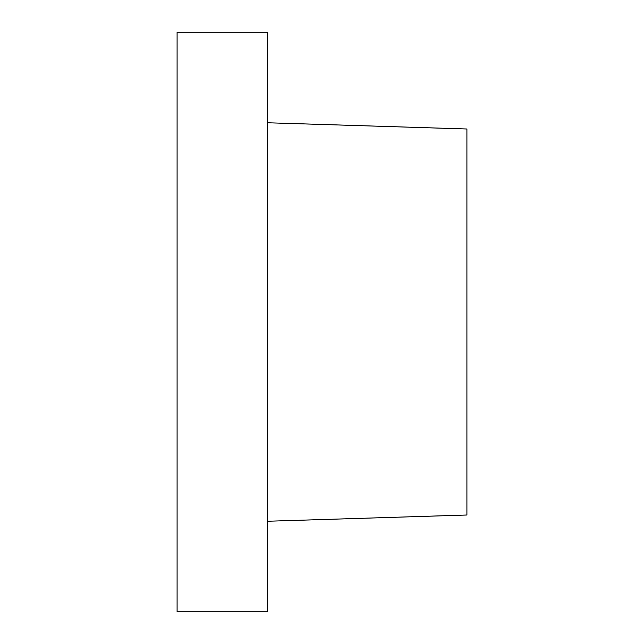 <?xml version="1.0" encoding="UTF-8"?>
<svg xmlns="http://www.w3.org/2000/svg" width="644" height="644" viewBox="0 0 644 644"><rect width="100%" height="100%" fill="white"/><g stroke="black" fill="none" stroke-linecap="round" stroke-linejoin="round"><path stroke-width="0.97" d="M466.908 515.015L267.654 521.246L466.908 515.015L466.908 128.993L267.654 122.771M177.092 32.2L177.092 611.8L267.654 611.8L267.654 32.2L177.092 32.2"/></g></svg>
